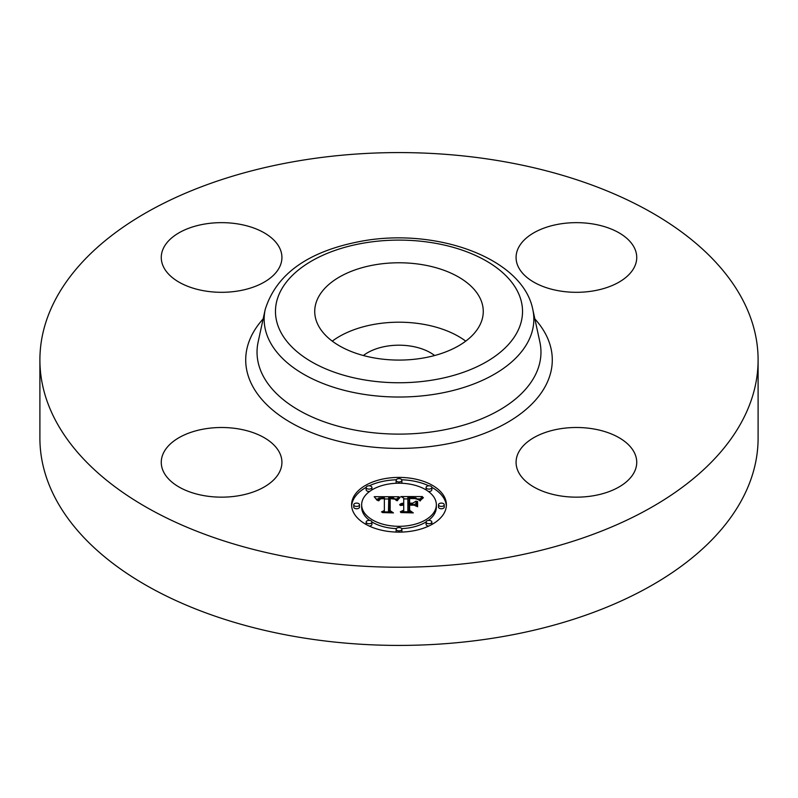 <?xml version="1.0" encoding="UTF-8"?>
<svg xmlns="http://www.w3.org/2000/svg" width="798" height="798" viewBox="0 0 798 798"><rect width="100%" height="100%" fill="white"/><g stroke="black" fill="none" stroke-linecap="round" stroke-linejoin="round"><path stroke-width="1.2" d="M332.267 341.145A84.269 48.648 180 0 1 465.733 341.145M363.379 355.519A44.429 25.656 180 0 1 386.491 346.232A44.429 25.656 180 0 1 434.621 355.519M758.1 359.908L758.1 438.092A359.1 207.32 180 0 1 500.097 637.033A359.1 207.32 180 0 1 39.9 438.092L39.9 359.908A359.1 207.32 180 0 1 297.903 160.967A359.1 207.32 180 0 1 758.1 359.908A359.1 207.32 180 0 1 500.097 558.839A359.1 207.32 180 0 1 39.9 359.908M479.857 297.734A84.269 48.648 180 0 1 483.269 311.429A84.269 48.648 180 0 1 410.98 359.589A84.269 48.648 180 0 1 318.143 325.125A84.269 48.648 180 0 1 314.731 311.429A84.269 48.648 180 0 1 387.02 263.27A84.269 48.648 180 0 1 479.857 297.734M593.393 495.748A60.329 34.833 180 0 1 516.077 462.331A60.329 34.833 180 0 1 559.418 428.905A60.329 34.833 180 0 1 636.734 462.331A60.329 34.833 180 0 1 593.393 495.748M634.3 247.679A60.329 34.833 180 0 1 636.734 257.485A60.329 34.833 180 0 1 584.984 291.958A60.329 34.833 180 0 1 518.52 267.29A60.329 34.833 180 0 1 516.077 257.485A60.329 34.833 180 0 1 567.827 223.001A60.329 34.833 180 0 1 634.3 247.679M204.607 224.058A60.329 34.833 180 0 1 281.923 257.485A60.329 34.833 180 0 1 238.582 290.901A60.329 34.833 180 0 1 161.266 257.485A60.329 34.833 180 0 1 204.607 224.058M279.48 452.526A60.329 34.833 180 0 1 281.923 462.331A60.329 34.833 180 0 1 230.173 496.805A60.329 34.833 180 0 1 163.7 472.137A60.329 34.833 180 0 1 161.266 462.331A60.329 34.833 180 0 1 213.016 427.858A60.329 34.833 180 0 1 279.48 452.526M446.401 504.755A47.401 27.371 180 0 1 399 532.126A47.401 27.371 180 0 1 351.599 504.755A47.401 27.371 180 0 1 399 477.394A47.401 27.371 180 0 1 446.401 504.755M436.346 504.755A37.346 21.566 180 0 1 399 526.321A37.346 21.566 180 0 1 361.654 504.755A37.346 21.566 180 0 1 399 483.199A37.346 21.566 180 0 1 436.346 504.755L436.346 507.099A37.346 21.566 0 0 1 428.346 520.436M398.86 496.745L396.007 500.196L393.504 497.932L388.736 497.643L388.496 510.61L390.94 511.917L381.474 511.917L384.367 510.511L384.367 498.61L380.516 498.84L378.801 500.795L378.312 500.516L379.728 498.74L384.137 498.301L384.367 497.723L378.761 498.151L377.205 500.396L374.202 496.685L398.86 496.745M400.027 497.543L396.776 500.705L398.93 497.872L400.027 497.543M394.461 499.079L390.172 498.62L390.152 510.65L393.444 512.895L382.382 512.575L392.307 512.575L389.524 510.74L389.524 498.281L394.481 498.89M422.421 496.565L419.02 500.156L415.718 497.882L407.858 497.563L407.858 503.159L409.125 503.159L409.125 498.221L415.329 498.371L417.743 499.438L415.01 498.61L409.643 498.541L409.643 503.159L412.766 503.159L416.087 501.134L416.087 506.151L412.606 504.166L407.858 504.166L407.858 510.191L410.511 511.747L400.337 511.747L403.718 510.191L403.718 505.044L400.526 505.493L403.718 504.725L403.718 504.166L399.618 504.855L401.105 503.658L403.718 503.159L403.718 498.112L400.915 496.565L422.421 496.565M423.429 497.693L419.838 500.795L421.573 498.56L423.429 497.693M417.593 506.72L417.055 506.54L417.055 501.373L417.593 501.553L417.593 506.72L417.593 503.907L417.055 503.728L417.055 506.54M409.643 505.164L409.643 510.291L413.284 512.895L400.776 512.575L412.127 512.575L409.125 510.431L409.125 504.845L413.883 505.164L409.643 505.164M401.873 480.296A2.873 1.656 180 0 1 399 481.952A2.873 1.656 180 0 1 396.127 480.296A2.873 1.656 180 0 1 399 478.63A2.873 1.656 180 0 1 401.873 480.296L401.873 482.64A2.873 1.656 0 0 1 401.673 483.249M444.247 504.755A2.873 1.656 180 0 1 441.374 506.411A2.873 1.656 180 0 1 438.501 504.755A2.873 1.656 180 0 1 441.374 503.099A2.873 1.656 180 0 1 444.247 504.755L444.247 507.099A2.873 1.656 0 0 1 441.374 508.765A2.873 1.656 0 0 1 438.501 507.099L438.501 504.755M431.838 487.458A2.873 1.656 180 0 1 428.965 489.114A2.873 1.656 180 0 1 426.092 487.458A2.873 1.656 180 0 1 428.965 485.802A2.873 1.656 180 0 1 431.838 487.458L431.838 489.802A2.873 1.656 0 0 1 428.346 491.428M401.873 529.224A2.873 1.656 180 0 1 399 530.879A2.873 1.656 180 0 1 396.127 529.224A2.873 1.656 180 0 1 399 527.558A2.873 1.656 180 0 1 401.873 529.224L401.873 531.568A2.873 1.656 0 0 1 401.733 532.076M431.838 522.052A2.873 1.656 180 0 1 428.965 523.717A2.873 1.656 180 0 1 426.092 522.052A2.873 1.656 180 0 1 428.965 520.396A2.873 1.656 180 0 1 431.838 522.052L431.838 524.406A2.873 1.656 0 0 1 431.828 524.495M353.753 504.755A2.873 1.656 180 0 1 356.626 503.099A2.873 1.656 180 0 1 359.499 504.755A2.873 1.656 180 0 1 356.626 506.411A2.873 1.656 180 0 1 353.753 504.755L353.753 507.099A2.873 1.656 0 0 0 356.626 508.765A2.873 1.656 0 0 0 359.499 507.099L359.499 504.755M366.162 487.458A2.873 1.656 180 0 1 369.035 485.802A2.873 1.656 180 0 1 371.908 487.458A2.873 1.656 180 0 1 369.035 489.114A2.873 1.656 180 0 1 366.162 487.458L366.162 489.802A2.873 1.656 0 0 0 369.654 491.428M366.162 522.052A2.873 1.656 180 0 1 369.035 520.396A2.873 1.656 180 0 1 371.908 522.052A2.873 1.656 180 0 1 369.035 523.717A2.873 1.656 180 0 1 366.162 522.052L366.162 524.406A2.873 1.656 0 0 0 366.172 524.495M413.823 504.865L416.087 503.488L416.087 506.151M409.125 500.565L409.643 500.555M403.718 498.92L407.858 498.92M417.783 498.92L419.908 498.92M403.718 503.159L403.718 504.166M403.11 503.199L403.11 504.137M402.541 503.269L402.541 504.166M402.012 503.368L402.012 504.216M401.544 503.498L401.544 504.306M401.105 503.658L401.105 504.426M400.716 503.837L400.716 504.565M400.377 504.047L400.377 504.705M400.077 504.296L400.077 504.865M403.718 510.191L403.718 511.747M407.858 510.191L407.858 511.747M412.766 503.159L412.766 504.256M409.643 503.159L409.643 504.166M409.125 503.159L409.125 504.166M407.858 503.159L407.858 504.166M376.097 499.029L377.663 499.019M384.367 498.989L388.716 498.969M395.04 498.93L396.815 498.93M384.367 497.723L384.367 498.61M379.309 498.959L379.309 499.538M379.13 499.099L379.13 499.777M378.97 499.249L378.97 500.117M378.821 499.418L378.821 500.665M378.681 499.608L378.681 500.795M378.571 499.807L378.571 500.795M378.471 500.027L378.471 500.795M378.382 500.266L378.382 500.795M384.367 510.511L384.367 511.917M388.496 510.61L388.496 511.917M399.798 497.154L399.798 497.753M399.519 497.363L399.519 498.012M399.229 497.603L399.229 498.311M398.93 497.872L398.93 498.63M398.641 498.171L398.641 498.979M398.342 498.501L398.342 499.349M398.052 498.86L398.052 499.748M397.753 499.249L397.753 500.166M397.444 499.668L397.444 500.615M397.145 500.117L397.145 500.785M423.05 497.463L423.05 497.982M422.511 497.822L422.511 498.391M422.022 498.191L422.022 498.81M421.573 498.56L421.573 499.219M421.174 498.93L421.174 499.648M420.815 499.299L420.815 500.077M420.506 499.668L420.506 500.526M420.237 500.047L420.237 500.945M389.524 510.74L389.524 500.625L390.162 500.615M409.125 510.431L409.125 507.189L409.643 507.189M409.643 510.291L409.643 510.8M446.361 505.932A47.401 27.371 0 0 0 431.828 487.359M428.765 485.802A47.401 27.371 0 0 0 401.733 479.778M396.267 479.778A47.401 27.371 0 0 0 369.235 485.802M366.172 487.359A47.401 27.371 0 0 0 351.639 505.932M361.654 504.755L361.654 507.099A37.346 21.566 0 0 0 369.654 520.436M371.908 521.942A37.346 21.566 0 0 0 396.327 528.605M401.673 528.605A37.346 21.566 0 0 0 426.092 521.942M396.127 480.296L396.127 482.64A2.873 1.656 0 0 0 396.327 483.249M426.092 487.458L426.092 489.802A2.873 1.656 0 0 0 426.092 489.922M396.127 529.224L396.127 531.568A2.873 1.656 0 0 0 396.267 532.076M426.092 522.052L426.092 524.406A2.873 1.656 0 0 0 428.765 526.052M371.908 489.922A2.873 1.656 0 0 0 371.908 489.802L371.908 487.458M369.235 526.052A2.873 1.656 0 0 0 371.908 524.406L371.908 522.052M532.795 309.474L539.857 341.933A141.964 81.965 180 0 1 438.97 430.8A141.964 81.965 180 0 1 258.143 341.933L265.205 309.474C276.437 273.664 308.796 250.851 362.302 241.046C436.706 227.55 522.82 258.123 532.795 309.474A134.842 77.855 180 0 1 436.965 393.883A134.842 77.855 180 0 1 265.205 309.474M534.85 318.911A153.286 88.498 180 0 1 442.152 444.825A153.286 88.498 180 0 1 280.517 416.057A153.286 88.498 180 0 1 263.15 318.911M433.783 379.868A123.53 71.321 180 0 1 280.467 331.509A123.53 71.321 180 0 1 364.217 242.991A123.53 71.321 180 0 1 517.533 291.35A123.53 71.321 180 0 1 433.783 379.868"/></g></svg>
